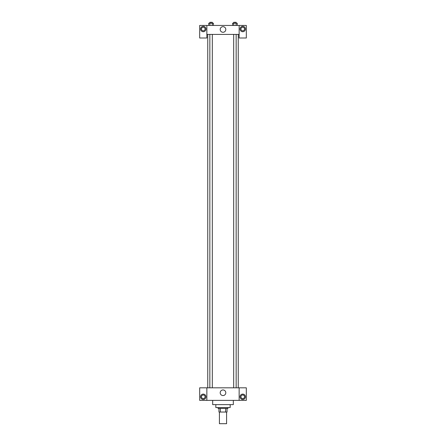 <?xml version="1.0" encoding="UTF-8"?>
<svg xmlns="http://www.w3.org/2000/svg" width="446" height="446" viewBox="0 0 446 446"><rect width="100%" height="100%" fill="white"/><g stroke="black" fill="none" stroke-linecap="round" stroke-linejoin="round"><path stroke-width="0.67" d="M219.41 412.037L219.41 423.7L226.59 423.7L226.59 412.037M225.631 408.452L225.631 412.037L218.964 412.037L218.964 408.452M225.631 412.037L227.036 412.037L227.036 408.452L227.036 412.037M227.934 407.555L227.934 408.452L218.066 408.452L218.066 407.555M220.369 408.452L220.369 412.037M230.175 404.639L230.175 407.555L215.825 407.555L215.825 404.639M233.314 400.38L233.314 404.639L212.686 404.639L212.686 400.38M239.145 387.819L239.145 400.38L246.32 400.38L246.32 387.819L206.855 387.819L206.855 400.38L199.68 400.38L199.68 387.819L206.855 387.819M239.145 400.38L206.855 400.38M220.196 392.753A2.804 2.804 0 0 1 224.399 390.328A2.804 2.804 0 0 1 224.399 395.184A2.804 2.804 0 0 1 220.196 392.753M242.735 399.482A2.693 2.693 0 0 1 240.405 395.446A2.693 2.693 0 0 1 245.066 395.446A2.693 2.693 0 0 1 242.735 399.482M203.264 399.482A2.693 2.693 0 0 1 200.934 395.446A2.693 2.693 0 0 1 205.595 395.446A2.693 2.693 0 0 1 203.264 399.482M240.94 396.789A1.795 1.795 0 0 1 242.735 394.994A1.795 1.795 0 0 1 244.525 396.789A1.795 1.795 0 0 1 242.735 398.585A1.795 1.795 0 0 1 240.94 396.789M201.475 396.789A1.795 1.795 0 0 1 203.264 394.994A1.795 1.795 0 0 1 205.06 396.789A1.795 1.795 0 0 1 203.264 398.585A1.795 1.795 0 0 1 201.475 396.789M238.248 34.409L238.248 387.819M233.676 387.819L233.676 34.409M212.324 34.409L212.324 387.819M239.145 34.409L239.145 37.999L246.32 37.999L246.32 25.439L239.145 25.439L239.145 34.409L206.855 34.409L206.855 37.999L199.68 37.999L199.68 25.439L206.855 25.439L206.855 34.409M205.06 29.029A1.795 1.795 0 0 1 203.264 30.819A1.795 1.795 0 0 1 201.475 29.029A1.795 1.795 0 0 1 203.264 27.234A1.795 1.795 0 0 1 205.06 29.029M203.264 31.716A2.693 2.693 0 0 1 200.934 27.68A2.693 2.693 0 0 1 205.595 27.68A2.693 2.693 0 0 1 203.264 31.716M244.525 29.029A1.795 1.795 0 0 1 241.838 30.579A1.795 1.795 0 0 1 241.838 27.474A1.795 1.795 0 0 1 244.525 29.029M242.735 31.716A2.693 2.693 0 0 1 240.405 27.68A2.693 2.693 0 0 1 245.066 27.68A2.693 2.693 0 0 1 242.735 31.716M239.145 25.439L206.855 25.439M220.196 29.475A2.804 2.804 0 0 1 224.399 27.05A2.804 2.804 0 0 1 224.399 31.906A2.804 2.804 0 0 1 220.196 29.475M237.244 25.439L237.244 23.198L232.583 23.198L232.583 25.439M236.079 23.198L236.079 25.439M233.749 23.198L233.749 25.439M233.676 23.198L233.676 22.3L236.151 22.3L236.151 23.198M213.417 25.439L213.417 23.198L208.756 23.198L208.756 25.439M212.251 23.198L212.251 25.439M209.921 23.198L209.921 25.439M209.849 23.198L209.849 22.3L212.324 22.3L212.324 23.198M207.752 34.409L207.752 387.819M236.151 387.819L236.151 34.409M209.849 34.409L209.849 387.819"/></g></svg>
